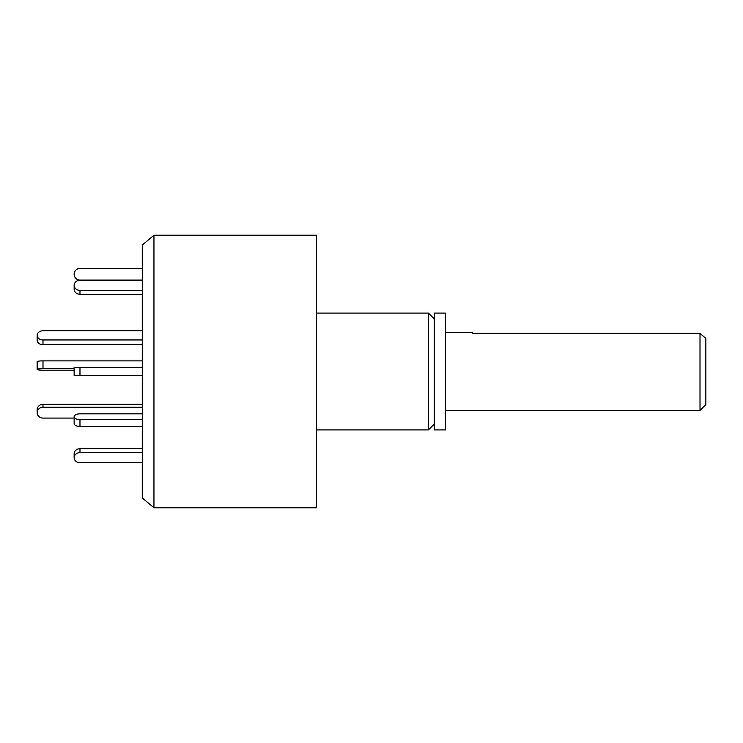<?xml version="1.0" encoding="UTF-8"?>
<svg xmlns="http://www.w3.org/2000/svg" width="743" height="743" viewBox="0 0 743 743"><rect width="100%" height="100%" fill="white"/><g stroke="black" fill="none" stroke-linecap="round" stroke-linejoin="round"><path stroke-width="1.11" d="M434.284 424.058L428.442 429.9L428.442 313.1L316.509 313.1M316.509 507.766L316.509 235.234L153.95 235.234L153.95 507.766L316.509 507.766M153.95 235.234L142.275 245.032L142.275 497.968L153.95 507.766M434.284 429.9L434.284 313.1L445.577 313.1L445.577 429.9L434.284 429.9M42.992 339.96L42.992 344.752A5.842 4.607 0 0 1 37.15 340.145L37.15 335.353A5.842 4.607 0 0 0 42.992 339.96L142.275 339.96M142.275 330.756L42.992 330.756A5.842 4.607 0 0 0 37.15 335.353M42.992 344.752L142.275 344.752M79.975 290.383L79.975 294.274A5.842 5.062 0 0 1 74.142 289.222L74.142 285.331A5.842 5.062 0 0 0 79.975 290.383L142.275 290.383M142.275 280.269L79.975 280.269A5.842 5.062 0 0 0 74.142 285.331M79.975 294.274L142.275 294.274M142.275 419.674L79.975 419.674A5.842 2.916 180 0 1 74.142 416.758L74.142 423.501L74.142 418.086L42.992 418.086A5.842 5.415 -0 0 1 37.15 412.671L37.15 409.755A5.842 5.415 -0 0 1 42.992 404.331L142.275 404.331M37.15 412.671A5.842 5.415 -0 0 1 42.992 407.257L142.275 407.257M142.275 360.875L42.992 360.875A5.842 0.817 180 0 0 37.15 361.683L37.15 369.392A5.842 0.817 180 0 0 42.992 370.209L74.142 370.209M74.142 368.584L42.992 368.584A5.842 0.817 180 0 0 37.15 369.392M142.275 462.731L79.975 462.731A5.842 5.062 0 0 1 74.142 457.669L74.142 453.778A5.842 5.062 0 0 1 79.975 448.726L142.275 448.726M74.142 457.669A5.842 5.062 0 0 1 79.975 452.617L142.275 452.617M142.275 426.417L79.975 426.417A5.842 2.916 180 0 1 74.142 423.501M74.142 416.758A5.842 2.916 180 0 1 79.975 413.832L142.275 413.832M142.275 367.609L74.142 367.609L74.142 375.391L142.275 375.391M142.275 268.409L79.975 268.409A5.842 5.842 0 0 0 74.142 274.241A5.842 5.842 0 0 0 79.975 280.083L142.275 280.083M705.228 337.786L705.85 338.409L705.85 404.591L700.008 410.433L700.008 333.338L705.85 338.427M472.242 333.338L472.242 332.567L472.242 333.338L700.008 333.338M42.992 404.331L42.992 407.257M42.992 368.584L42.992 360.875M79.975 448.726L79.975 452.617M79.975 419.674L79.975 426.417M79.975 367.609L79.975 375.391M428.442 429.9L316.509 429.9M434.284 318.942L428.442 313.1M700.008 410.433L445.577 410.433M472.242 332.567L445.577 332.567"/></g></svg>
